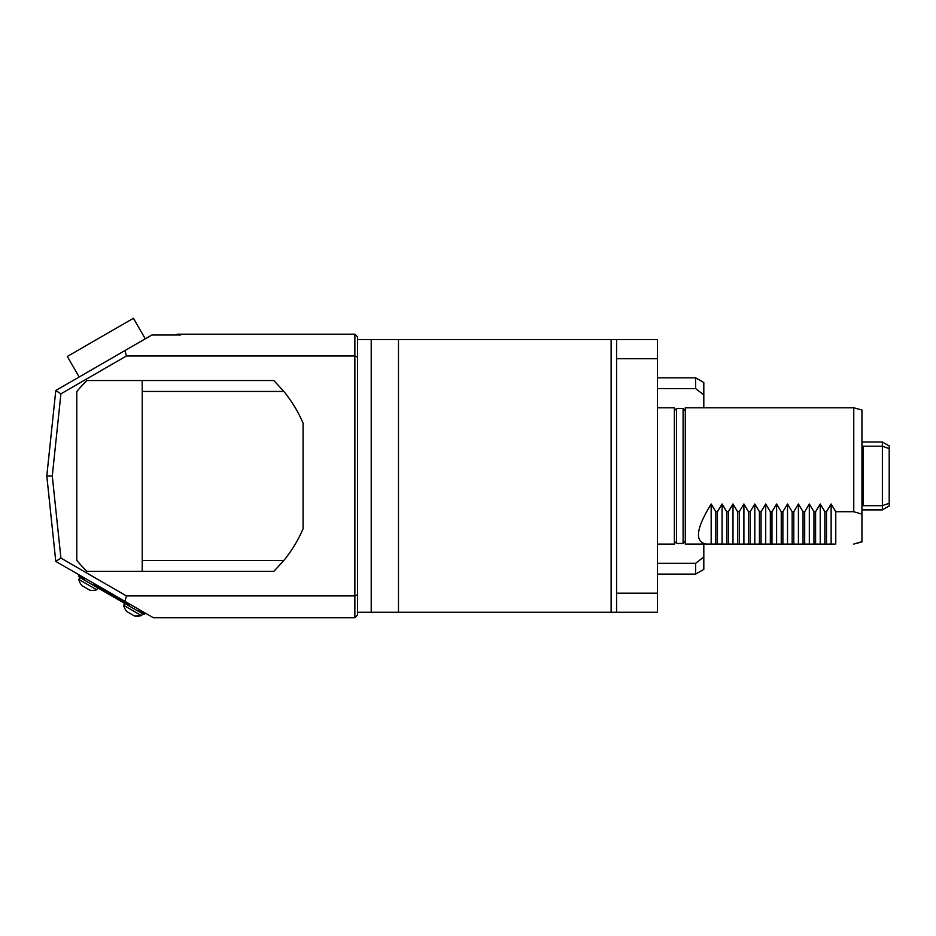 <?xml version="1.0" encoding="UTF-8"?>
<svg xmlns="http://www.w3.org/2000/svg" width="936" height="936" viewBox="0 0 936 936"><rect width="100%" height="100%" fill="white"/><g stroke="black" fill="none" stroke-linecap="round" stroke-linejoin="round"><path stroke-width="1.4" d="M889.2 503.264L889.2 505.966L882.379 509.898L882.379 505.697L889.2 503.264L889.2 448.636L882.379 446.215L882.379 442.014L861.939 442.014M882.379 442.014L889.2 445.945L889.2 448.636M863.296 505.697L882.379 505.697L882.379 446.215L863.296 446.215L863.296 505.697L861.939 504.902M861.939 447.01L863.296 446.215M79.174 376.986L67.322 356.452L133.427 318.287L145.279 338.82M861.939 541.628L853.761 544.085L861.939 541.921L861.939 409.991L853.761 407.803L685.281 407.803L685.281 544.085L834.736 544.108M861.939 514.168L853.761 511.711L853.761 407.803M707.499 544.108L706.54 544.085C694.395 542.143 695.939 528.781 711.173 503.989L715.818 511.711L717.444 511.711L722.089 503.989L726.722 511.711L728.348 511.711L732.993 503.989L737.626 511.711L739.253 511.711L743.898 503.989L748.531 511.711L750.169 511.711L754.802 503.989L759.435 511.711L761.073 511.711L765.707 503.989L770.34 511.711L771.978 511.711L776.611 503.989L781.244 511.711L782.882 511.711L787.515 503.989L792.148 511.711L793.787 511.711L798.42 503.989L803.053 511.711L804.691 511.711L809.324 503.989L813.957 511.711L815.595 511.711L820.228 503.989L824.862 511.711L826.5 511.711L831.133 503.989L835.766 511.711L835.766 544.085M835.766 511.711L853.761 511.711M711.173 503.989L711.173 543.769M715.818 511.711L715.818 544.085M717.444 511.711L717.444 544.085M722.089 503.989L722.089 543.769M726.722 511.711L726.722 544.085M728.348 511.711L728.348 544.085M732.993 503.989L732.993 543.769M737.626 511.711L737.626 544.085M739.253 511.711L739.253 544.085M743.898 503.989L743.898 543.769M748.531 511.711L748.531 544.085M750.169 511.711L750.169 544.085M754.802 503.989L754.802 543.769M759.435 511.711L759.435 544.085M761.073 511.711L761.073 544.085M765.707 503.989L765.707 543.769M770.34 511.711L770.34 544.085M771.978 511.711L771.978 544.085M776.611 503.989L776.611 543.769M781.244 511.711L781.244 544.085M782.882 511.711L782.882 544.085M787.515 503.989L787.515 543.769M792.148 511.711L792.148 544.085M793.787 511.711L793.787 544.085M798.42 503.989L798.42 543.769M803.053 511.711L803.053 544.085M804.691 511.711L804.691 544.085M809.324 503.989L809.324 543.769M813.957 511.711L813.957 544.085M815.595 511.711L815.595 544.085M820.228 503.989L820.228 543.769M824.862 511.711L824.862 544.085M826.5 511.711L826.5 544.085M831.133 503.989L831.133 543.769M674.376 410.658L676.553 408.482L683.093 408.482L685.281 410.658M657.47 544.108L674.376 544.108L674.376 407.803L657.47 407.803M703.813 394.887L695.635 388.604L695.635 377.816L703.813 382.531L703.813 407.803M657.47 563.296L695.635 563.296L703.813 557.014L703.813 544.108M703.813 557.014L703.813 569.38L695.635 574.096L695.635 563.296M142.213 391.447L142.213 380.542L86.896 380.542A133.579 133.579 0 0 0 76.787 391.622L76.787 560.29A133.579 133.579 0 0 0 86.896 571.37L142.213 571.37L142.213 391.447L283.842 391.447A133.579 133.579 0 0 1 303.065 423.095L303.065 528.817A133.579 133.579 0 0 1 283.842 560.465L142.213 560.465M142.213 380.542L273.874 380.542L283.842 391.447M283.842 560.465L273.874 571.37L142.213 571.37M176.296 335.006L177.115 334.187L354.861 334.187L357.587 336.913L357.587 357.131L354.861 355.996L354.861 334.187M657.47 358.722L616.578 358.722L616.578 593.178L657.47 593.178L657.47 339.639L611.126 339.639L616.578 339.639L616.578 358.722M657.47 388.604L695.635 388.604M357.587 357.131L357.587 594.781L354.861 595.904L354.861 355.996L126.43 355.996L60.91 393.834L52.287 475.956L46.8 475.956L55.786 390.499L151.889 335.006L180.566 335.006L180.566 334.187M176.296 334.667L180.566 334.667M357.587 594.781L357.587 614.987L354.861 617.713L354.861 595.904L126.43 595.904L124.968 601.357L55.786 561.413L46.8 475.956M52.287 475.956L60.91 558.078L55.786 561.413M60.91 558.078L126.43 595.904M60.91 393.834L55.786 390.499M124.968 601.357L153.305 617.713L354.861 617.713M124.968 350.544L126.43 355.996M398.479 612.261L371.218 612.261L371.218 339.639L611.126 339.639L611.126 612.261L398.479 612.261L398.479 339.639M357.587 339.639L371.218 339.639M371.218 612.261L357.587 612.261M657.47 593.178L657.47 612.261L611.126 612.261L616.578 612.261L616.578 593.178M141.582 615.677L123.646 605.311A14.098 14.098 0 0 0 126.933 611.617L134.48 615.982L141.558 615.666L142.681 613.782L144.6 614.262L138.703 610.857M123.646 605.311L124.734 603.428L97.812 587.89L96.724 589.774L78.788 579.419A14.098 14.098 0 0 0 82.064 585.714L89.622 590.078A14.098 14.098 0 0 0 96.701 589.762M78.788 579.419L79.876 577.524L78.495 576.096L84.392 579.513M93.846 584.965L129.25 605.405M145.045 612.951L144.6 614.262M145.15 613.326L139.242 609.909M129.8 604.457L94.384 584.017M84.942 578.565L79.033 575.16L78.495 576.096M79.876 577.524L97.812 587.89M93.565 585.433L94.524 583.783M124.734 603.428L142.681 613.782M138.423 611.337L139.382 609.675M683.093 408.482L683.093 543.43L685.281 541.242M676.553 408.482L676.553 543.43L683.093 543.43M882.379 509.898L861.939 509.898M827.529 544.108L823.82 544.108M816.625 544.108L812.916 544.108M805.72 544.108L802.012 544.108M794.816 544.108L791.107 544.108M783.912 544.108L780.203 544.108M773.007 544.108L769.298 544.108M762.103 544.108L758.394 544.108M751.198 544.108L747.49 544.108M740.294 544.108L736.585 544.108M729.39 544.108L725.681 544.108M718.485 544.108L714.776 544.108M676.553 543.43L674.376 541.242M657.47 574.096L695.635 574.096M657.47 377.816L695.635 377.816M136.96 616.286A14.098 14.098 0 0 0 139.125 616.18M84.123 579.981L85.082 578.331M128.981 605.885L129.94 604.223"/></g></svg>
